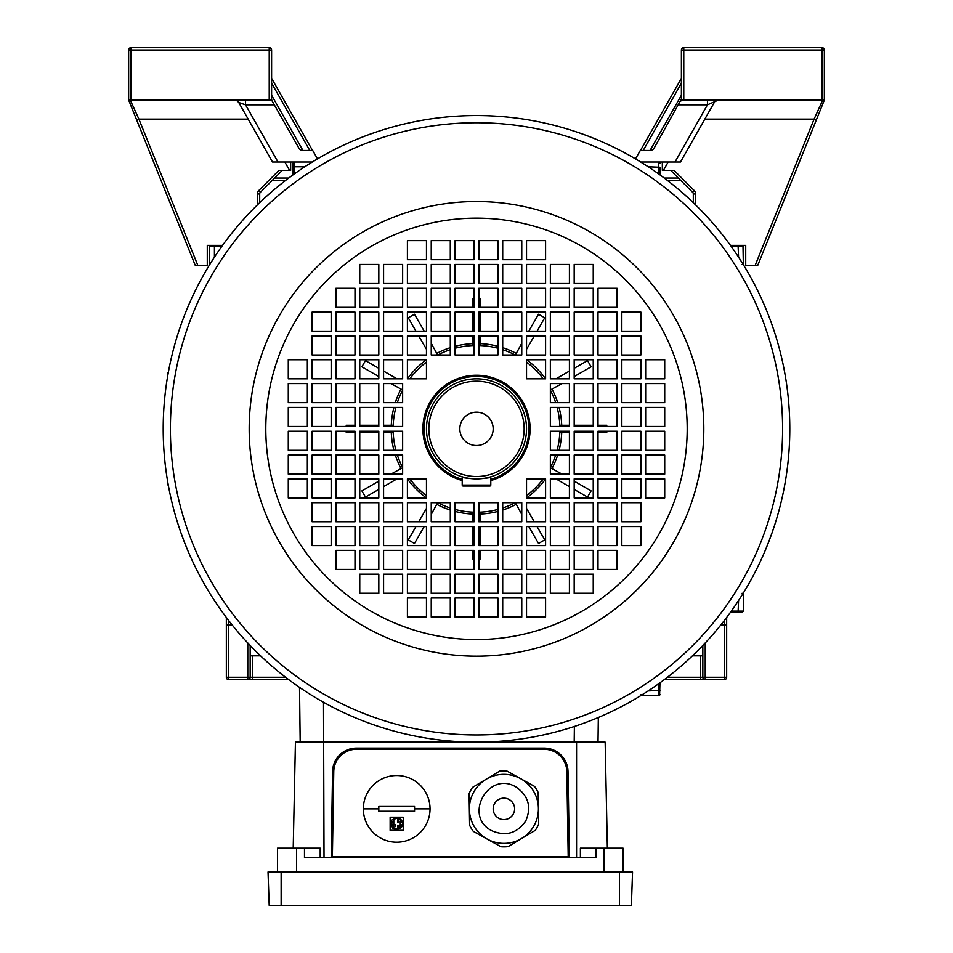 <?xml version="1.0" encoding="UTF-8"?>
<svg xmlns="http://www.w3.org/2000/svg" width="953" height="953" viewBox="0 0 953 953"><rect width="100%" height="100%" fill="white"/><g stroke="black" fill="none" stroke-linecap="round" stroke-linejoin="round"><path stroke-width="1.43" d="M472.926 307.342L472.926 298.575L474.117 298.587M474.117 559.113L472.926 559.125L472.926 550.357M436.986 504.447A85.305 85.305 0 0 0 450.292 510.022M455.057 511.416A85.305 85.305 0 0 0 472.926 514.072M424.228 526.532L414.46 543.46L408.265 539.886L415.973 526.532M407.407 478.882A85.305 85.305 0 0 0 426.467 497.942L426.467 478.882L407.407 478.882L407.407 497.942L426.467 497.942M378.817 489.377L365.464 497.085L361.89 490.89L378.817 481.122M391.278 432.424A85.305 85.305 0 0 0 393.934 450.292M395.328 455.057A85.305 85.305 0 0 0 400.903 468.364M354.992 432.424L346.225 432.424L346.237 431.232M346.237 426.467L346.225 425.276L354.992 425.276M400.903 389.336A85.305 85.305 0 0 0 395.328 402.642M393.934 407.407A85.305 85.305 0 0 0 391.278 425.276M378.817 376.578L361.89 366.81L365.464 360.615L378.817 368.323M426.467 359.757A85.305 85.305 0 0 0 407.407 378.817L426.467 378.817L426.467 359.757L407.407 359.757L407.407 378.817M415.973 331.167L408.265 317.814L414.46 314.24L424.228 331.167M472.926 343.628A85.305 85.305 0 0 0 455.057 346.284M450.292 347.678A85.305 85.305 0 0 0 436.986 353.253M474.117 345.498A83.387 83.387 0 0 0 455.057 348.262M450.292 349.691A83.387 83.387 0 0 0 437.784 354.992M426.467 362.14A83.387 83.387 0 0 0 409.79 378.817M402.642 390.134A83.387 83.387 0 0 0 397.341 402.642M395.912 407.407A83.387 83.387 0 0 0 393.148 426.467M393.148 431.232A83.387 83.387 0 0 0 395.912 450.292M397.341 455.057A83.387 83.387 0 0 0 402.642 467.566M409.79 478.882A83.387 83.387 0 0 0 426.467 495.56M437.784 502.707A83.387 83.387 0 0 0 450.292 508.009M455.057 509.438A83.387 83.387 0 0 0 474.117 512.202M474.117 345.415L472.926 345.462L472.926 335.933M431.232 343.294L437.618 354.992M402.642 389.968L390.944 383.582M383.582 425.276L393.112 425.276L393.065 426.467M393.065 431.232L393.112 432.424L383.582 432.424M390.944 474.117L402.642 467.732M437.618 502.707L431.232 514.406M472.926 521.767L472.926 512.237L474.117 512.285M478.882 512.202A83.387 83.387 0 0 0 497.942 509.438M502.707 508.009A83.387 83.387 0 0 0 515.216 502.707M526.532 495.56A83.387 83.387 0 0 0 543.21 478.882M550.357 467.566A83.387 83.387 0 0 0 555.659 455.057M557.088 450.292A83.387 83.387 0 0 0 559.852 431.232M559.852 426.467A83.387 83.387 0 0 0 557.088 407.407M555.659 402.642A83.387 83.387 0 0 0 550.357 390.134M543.21 378.817A83.387 83.387 0 0 0 526.532 362.14M515.216 354.992A83.387 83.387 0 0 0 502.707 349.691M497.942 348.262A83.387 83.387 0 0 0 478.882 345.498M478.882 512.285L480.074 512.237L480.074 521.767M480.074 514.072A85.305 85.305 0 0 0 497.942 511.416M502.707 510.022A85.305 85.305 0 0 0 516.014 504.447M521.767 514.406L515.382 502.707M526.532 497.942A85.305 85.305 0 0 0 545.592 478.882L526.532 478.882L526.532 497.942L545.592 497.942L545.592 478.882M550.357 467.732L562.056 474.117M552.097 468.364A85.305 85.305 0 0 0 557.672 455.057M559.066 450.292A85.305 85.305 0 0 0 561.722 432.424M569.418 432.424L559.887 432.424L559.935 431.232M559.935 426.467L559.887 425.276L569.418 425.276M561.722 425.276A85.305 85.305 0 0 0 559.066 407.407M557.672 402.642A85.305 85.305 0 0 0 552.097 389.336M562.056 383.582L550.357 389.968M545.592 378.817A85.305 85.305 0 0 0 526.532 359.757L526.532 378.817L545.592 378.817L545.592 359.757L526.532 359.757M515.382 354.992L521.767 343.294M516.014 353.253A85.305 85.305 0 0 0 502.707 347.678M497.942 346.284A85.305 85.305 0 0 0 480.074 343.628M480.074 335.933L480.074 345.462L478.882 345.415M478.882 298.587L480.074 298.575L480.074 307.342M528.772 331.167L538.54 314.24L544.735 317.814L537.027 331.167M574.183 368.323L587.536 360.615L591.11 366.81L574.183 376.578M598.007 425.276L606.775 425.276L606.763 426.467M606.763 431.232L606.775 432.424L598.007 432.424M574.183 481.122L591.11 490.89L587.536 497.085L574.183 489.377M537.027 526.532L544.735 539.886L538.54 543.46L528.772 526.532M480.074 559.125L480.074 550.357L480.074 559.125L478.882 559.113M378.817 425.276L359.757 425.276M378.817 432.424L359.757 432.424M396.984 378.817L383.582 371.074M426.467 349.334L418.724 335.933M480.074 331.167L480.074 312.107M472.926 331.167L472.926 312.107M526.532 349.334L534.276 335.933M556.016 378.817L569.418 371.074M574.183 432.424L593.242 432.424M574.183 425.276L593.242 425.276M556.016 478.882L569.418 486.626M526.532 508.366L534.276 521.767M472.926 526.532L472.926 545.592M480.074 526.532L480.074 545.592M426.467 508.366L418.724 521.767M396.984 478.882L383.582 486.626M824.226 100.065L824.345 99.446M681.395 100.017L681.395 50.032A2.382 2.382 0 0 1 683.777 47.65L821.962 47.65A2.382 2.382 0 0 1 824.345 50.032L824.345 100.065L757.635 265.649L755.062 265.649L814.1 119.125L822.737 100.065M635.508 158.901L640.297 150.467L650.029 150.467A4.765 4.765 0 0 0 654.175 148.049L681.395 99.005M693.308 202.679L693.308 193.971A2.382 2.382 0 0 0 692.605 192.28L670.674 170.349M704.827 119.125L814.1 119.125L816.304 120.018L824.345 100.065L681.395 100.065M668.172 162.01L663.443 170.349L674.045 170.349L694.296 190.6A4.765 4.765 0 0 1 695.69 193.971L695.69 204.99M755.062 265.649L745.722 265.649L745.722 245.397L730.475 245.397M642.084 162.88L642.084 162.01M707.448 100.065L707.448 104.83L718.407 100.065A4.765 4.765 0 0 0 714.262 102.483L680.502 162.01L640.678 162.01M663.443 170.349L662.335 170.349L662.335 162.01M745.722 245.397L742.351 245.397M640.476 150.467L681.395 78.337M650.065 150.467L681.395 95.24M681.395 83.161L643.215 150.467M681.395 98.802A4.765 4.765 0 0 1 680.776 101.161L680.871 100.982M130.263 100.065L138.9 119.125L197.938 265.649L195.365 265.649L128.655 100.065L128.655 50.032A2.382 2.382 0 0 1 131.037 47.65L269.222 47.65A2.382 2.382 0 0 1 271.605 50.032L271.605 100.017M136.696 120.018L138.9 119.125L248.173 119.125M128.655 99.446L128.774 100.065M269.222 100.065L269.222 50.032L131.037 50.032L131.037 100.065L271.605 100.065L274.309 104.83L245.552 104.83L238.738 102.483A4.765 4.765 0 0 0 234.593 100.065L235.748 100.208M317.492 158.901L312.703 150.467L302.971 150.467A4.765 4.765 0 0 1 298.825 148.049L274.309 104.83M282.326 170.349L260.395 192.28A2.382 2.382 0 0 0 259.692 193.971L259.692 202.679M131.037 100.065L128.655 100.065M245.552 100.065L245.552 104.83L277.978 162.01L312.322 162.01M277.978 162.01L272.498 162.01L238.738 102.483L236.809 100.613M310.916 162.88L310.916 162.01M290.665 162.01L290.665 170.349L278.955 170.349L258.704 190.6L260.395 192.28A2.382 2.382 0 0 0 259.692 193.971L257.31 193.971A4.765 4.765 0 0 1 258.704 190.6M210.649 245.397L207.277 245.397L207.277 265.649L197.938 265.649M207.277 245.397L222.525 245.397M271.605 78.337L312.524 150.467M271.605 95.24L302.935 150.467M309.785 150.467L271.605 83.161M272.129 100.982L272.224 101.161A4.765 4.765 0 0 1 271.605 98.802L271.605 99.005M789.572 440.762L789.513 442.263M488.412 115.778L489.913 115.837M163.428 440.762L163.487 442.263M163.428 416.938L163.487 415.437M464.587 741.922L459.846 741.708M789.799 428.85A313.299 313.299 0 0 1 476.5 742.149A313.299 313.299 0 0 1 163.201 428.85A313.299 313.299 0 0 1 476.5 115.551A313.299 313.299 0 0 1 789.799 428.85A313.299 313.299 0 0 0 476.5 115.551A313.299 313.299 0 0 0 163.201 428.85M461.633 741.791L462.586 741.839M488.412 741.922L489.925 741.863M491.498 741.791L493.13 741.708M494.25 741.648L493.154 741.708M491.367 741.791L490.414 741.839M789.572 416.938C789.036 406.181 789.036 406.181 789.572 416.938M464.587 115.778C453.831 116.314 453.831 116.314 464.587 115.778M335.933 550.357L335.933 569.418L354.992 569.418L354.992 550.357L335.933 550.357M598.007 569.418L617.067 569.418L617.067 550.357L598.007 550.357L598.007 569.418M617.067 307.342L617.067 288.282L598.007 288.282L598.007 307.342L617.067 307.342M378.817 574.183L359.757 574.183L359.757 593.242L378.817 593.242L378.817 574.183M378.817 550.357L359.757 550.357L359.757 569.418L378.817 569.418L378.817 550.357M621.832 526.532L621.832 545.592L640.892 545.592L640.892 526.532L621.832 526.532M598.007 526.532L598.007 545.592L617.067 545.592L617.067 526.532L598.007 526.532M574.183 283.517L593.242 283.517L593.242 264.457L574.183 264.457L574.183 283.517M574.183 307.342L593.242 307.342L593.242 288.282L574.183 288.282L574.183 307.342M402.642 574.183L383.582 574.183L383.582 593.242L402.642 593.242L402.642 574.183M402.642 550.357L383.582 550.357L383.582 569.418L402.642 569.418L402.642 550.357M621.832 502.707L621.832 521.767L640.892 521.767L640.892 502.707L621.832 502.707M598.007 502.707L598.007 521.767L617.067 521.767L617.067 502.707L598.007 502.707M550.357 283.517L569.418 283.517L569.418 264.457L550.357 264.457L550.357 283.517M550.357 307.342L569.418 307.342L569.418 288.282L550.357 288.282L550.357 307.342M331.167 526.532L312.107 526.532L312.107 545.592L331.167 545.592L331.167 526.532M312.107 502.707L312.107 521.767L331.167 521.767L331.167 502.707L312.107 502.707M354.992 526.532L335.933 526.532L335.933 545.592L354.992 545.592L354.992 526.532M335.933 502.707L335.933 521.767L354.992 521.767L354.992 502.707L335.933 502.707M378.817 526.532L359.757 526.532L359.757 545.592L378.817 545.592L378.817 526.532M359.757 502.707L359.757 521.767L378.817 521.767L378.817 502.707L359.757 502.707M574.183 574.183L574.183 593.242L593.242 593.242L593.242 574.183L574.183 574.183M550.357 593.242L569.418 593.242L569.418 574.183L550.357 574.183L550.357 593.242M574.183 550.357L574.183 569.418L593.242 569.418L593.242 550.357L574.183 550.357M550.357 569.418L569.418 569.418L569.418 550.357L550.357 550.357L550.357 569.418M574.183 526.532L574.183 545.592L593.242 545.592L593.242 526.532L574.183 526.532M550.357 545.592L569.418 545.592L569.418 526.532L550.357 526.532L550.357 545.592M621.832 331.167L640.892 331.167L640.892 312.107L621.832 312.107L621.832 331.167M640.892 354.992L640.892 335.933L621.832 335.933L621.832 354.992L640.892 354.992M598.007 331.167L617.067 331.167L617.067 312.107L598.007 312.107L598.007 331.167M617.067 354.992L617.067 335.933L598.007 335.933L598.007 354.992L617.067 354.992M574.183 331.167L593.242 331.167L593.242 312.107L574.183 312.107L574.183 331.167M593.242 354.992L593.242 335.933L574.183 335.933L574.183 354.992L593.242 354.992M402.642 526.532L383.582 526.532L383.582 545.592L402.642 545.592L402.642 526.532M383.582 502.707L383.582 521.767L402.642 521.767L402.642 502.707L383.582 502.707M574.183 502.707L574.183 521.767L593.242 521.767L593.242 502.707L574.183 502.707M550.357 521.767L569.418 521.767L569.418 502.707L550.357 502.707L550.357 521.767M550.357 331.167L569.418 331.167L569.418 312.107L550.357 312.107L550.357 331.167M569.418 354.992L569.418 335.933L550.357 335.933L550.357 354.992L569.418 354.992M383.582 402.642L383.582 383.582L402.642 383.582L402.642 402.642L383.582 402.642M378.817 378.817L359.757 378.817L359.757 359.757L378.817 359.757L378.817 378.817M378.817 426.467L359.757 426.467L359.757 407.407L378.817 407.407L378.817 426.467M335.933 402.642L335.933 383.582L354.992 383.582L354.992 402.642L335.933 402.642M331.167 378.817L312.107 378.817L312.107 359.757L331.167 359.757L331.167 378.817M331.167 426.467L312.107 426.467L312.107 407.407L331.167 407.407L331.167 426.467M288.282 402.642L288.282 383.582L307.342 383.582L307.342 402.642L288.282 402.642M426.467 502.707L426.467 521.767L407.407 521.767L407.407 502.707L426.467 502.707M474.117 502.707L474.117 521.767L455.057 521.767L455.057 502.707L474.117 502.707M450.292 545.592L431.232 545.592L431.232 526.532L450.292 526.532L450.292 545.592M426.467 550.357L426.467 569.418L407.407 569.418L407.407 550.357L426.467 550.357M474.117 550.357L474.117 569.418L455.057 569.418L455.057 550.357L474.117 550.357M450.292 593.242L431.232 593.242L431.232 574.183L450.292 574.183L450.292 593.242M426.467 598.007L426.467 617.067L407.407 617.067L407.407 598.007L426.467 598.007M474.117 598.007L474.117 617.067L455.057 617.067L455.057 598.007L474.117 598.007M569.418 455.057L569.418 474.117L550.357 474.117L550.357 455.057L569.418 455.057M574.183 478.882L593.242 478.882L593.242 497.942L574.183 497.942L574.183 478.882M574.183 431.232L593.242 431.232L593.242 450.292L574.183 450.292L574.183 431.232M617.067 455.057L617.067 474.117L598.007 474.117L598.007 455.057L617.067 455.057M621.832 478.882L640.892 478.882L640.892 497.942L621.832 497.942L621.832 478.882M621.832 431.232L640.892 431.232L640.892 450.292L621.832 450.292L621.832 431.232M664.717 455.057L664.717 474.117L645.657 474.117L645.657 455.057L664.717 455.057M526.532 354.992L526.532 335.933L545.592 335.933L545.592 354.992L526.532 354.992M478.882 354.992L478.882 335.933L497.942 335.933L497.942 354.992L478.882 354.992M502.707 312.107L521.767 312.107L521.767 331.167L502.707 331.167L502.707 312.107M526.532 307.342L526.532 288.282L545.592 288.282L545.592 307.342L526.532 307.342M478.882 307.342L478.882 288.282L497.942 288.282L497.942 307.342L478.882 307.342M502.707 264.457L521.767 264.457L521.767 283.517L502.707 283.517L502.707 264.457M526.532 259.692L526.532 240.632L545.592 240.632L545.592 259.692L526.532 259.692M478.882 259.692L478.882 240.632L497.942 240.632L497.942 259.692L478.882 259.692M426.467 335.933L407.407 335.933L407.407 354.992L426.467 354.992L426.467 335.933M431.232 335.933L431.232 354.992L450.292 354.992L450.292 335.933L431.232 335.933M474.117 335.933L455.057 335.933L455.057 354.992L474.117 354.992L474.117 335.933M426.467 312.107L407.407 312.107L407.407 331.167L426.467 331.167L426.467 312.107M431.232 312.107L431.232 331.167L450.292 331.167L450.292 312.107L431.232 312.107M474.117 312.107L455.057 312.107L455.057 331.167L474.117 331.167L474.117 312.107M426.467 288.282L407.407 288.282L407.407 307.342L426.467 307.342L426.467 288.282M431.232 288.282L431.232 307.342L450.292 307.342L450.292 288.282L431.232 288.282M474.117 288.282L455.057 288.282L455.057 307.342L474.117 307.342L474.117 288.282M426.467 264.457L407.407 264.457L407.407 283.517L426.467 283.517L426.467 264.457M431.232 264.457L431.232 283.517L450.292 283.517L450.292 264.457L431.232 264.457M474.117 264.457L455.057 264.457L455.057 283.517L474.117 283.517L474.117 264.457M426.467 240.632L407.407 240.632L407.407 259.692L426.467 259.692L426.467 240.632M431.232 240.632L431.232 259.692L450.292 259.692L450.292 240.632L431.232 240.632M474.117 240.632L455.057 240.632L455.057 259.692L474.117 259.692L474.117 240.632M502.707 240.632L521.767 240.632L521.767 259.692L502.707 259.692L502.707 240.632M478.882 283.517L478.882 264.457L497.942 264.457L497.942 283.517L478.882 283.517M526.532 283.517L526.532 264.457L545.592 264.457L545.592 283.517L526.532 283.517M502.707 288.282L521.767 288.282L521.767 307.342L502.707 307.342L502.707 288.282M478.882 331.167L478.882 312.107L497.942 312.107L497.942 331.167L478.882 331.167M526.532 331.167L526.532 312.107L545.592 312.107L545.592 331.167L526.532 331.167M502.707 335.933L521.767 335.933L521.767 354.992L502.707 354.992L502.707 335.933M402.642 335.933L383.582 335.933L383.582 354.992L402.642 354.992L402.642 335.933M378.817 354.992L378.817 335.933L359.757 335.933L359.757 354.992L378.817 354.992M402.642 312.107L383.582 312.107L383.582 331.167L402.642 331.167L402.642 312.107M378.817 331.167L378.817 312.107L359.757 312.107L359.757 331.167L378.817 331.167M402.642 288.282L383.582 288.282L383.582 307.342L402.642 307.342L402.642 288.282M378.817 307.342L378.817 288.282L359.757 288.282L359.757 307.342L378.817 307.342M402.642 264.457L383.582 264.457L383.582 283.517L402.642 283.517L402.642 264.457M378.817 283.517L378.817 264.457L359.757 264.457L359.757 283.517L378.817 283.517M354.992 354.992L354.992 335.933L335.933 335.933L335.933 354.992L354.992 354.992M331.167 354.992L331.167 335.933L312.107 335.933L312.107 354.992L331.167 354.992M354.992 331.167L354.992 312.107L335.933 312.107L335.933 331.167L354.992 331.167M331.167 331.167L331.167 312.107L312.107 312.107L312.107 331.167L331.167 331.167M354.992 288.282L335.933 288.282L335.933 307.342L354.992 307.342L354.992 288.282M664.717 426.467L664.717 407.407L645.657 407.407L645.657 426.467L664.717 426.467M664.717 383.582L645.657 383.582L645.657 402.642L664.717 402.642L664.717 383.582M664.717 378.817L664.717 359.757L645.657 359.757L645.657 378.817L664.717 378.817M478.882 617.067L497.942 617.067L497.942 598.007L478.882 598.007L478.882 617.067M521.767 617.067L521.767 598.007L502.707 598.007L502.707 617.067L521.767 617.067M526.532 617.067L545.592 617.067L545.592 598.007L526.532 598.007L526.532 617.067M288.282 431.232L288.282 450.292L307.342 450.292L307.342 431.232L288.282 431.232M288.282 474.117L307.342 474.117L307.342 455.057L288.282 455.057L288.282 474.117M288.282 478.882L288.282 497.942L307.342 497.942L307.342 478.882L288.282 478.882M640.892 426.467L640.892 407.407L621.832 407.407L621.832 426.467L640.892 426.467M640.892 383.582L621.832 383.582L621.832 402.642L640.892 402.642L640.892 383.582M640.892 378.817L640.892 359.757L621.832 359.757L621.832 378.817L640.892 378.817M617.067 426.467L617.067 407.407L598.007 407.407L598.007 426.467L617.067 426.467M617.067 383.582L598.007 383.582L598.007 402.642L617.067 402.642L617.067 383.582M617.067 378.817L617.067 359.757L598.007 359.757L598.007 378.817L617.067 378.817M593.242 426.467L593.242 407.407L574.183 407.407L574.183 426.467L593.242 426.467M593.242 383.582L574.183 383.582L574.183 402.642L593.242 402.642L593.242 383.582M593.242 378.817L593.242 359.757L574.183 359.757L574.183 378.817L593.242 378.817M569.418 426.467L569.418 407.407L550.357 407.407L550.357 426.467L569.418 426.467M569.418 383.582L550.357 383.582L550.357 402.642L569.418 402.642L569.418 383.582M569.418 378.817L569.418 359.757L550.357 359.757L550.357 378.817L569.418 378.817M478.882 593.242L497.942 593.242L497.942 574.183L478.882 574.183L478.882 593.242M521.767 593.242L521.767 574.183L502.707 574.183L502.707 593.242L521.767 593.242M526.532 593.242L545.592 593.242L545.592 574.183L526.532 574.183L526.532 593.242M478.882 569.418L497.942 569.418L497.942 550.357L478.882 550.357L478.882 569.418M521.767 569.418L521.767 550.357L502.707 550.357L502.707 569.418L521.767 569.418M526.532 569.418L545.592 569.418L545.592 550.357L526.532 550.357L526.532 569.418M478.882 545.592L497.942 545.592L497.942 526.532L478.882 526.532L478.882 545.592M521.767 545.592L521.767 526.532L502.707 526.532L502.707 545.592L521.767 545.592M526.532 545.592L545.592 545.592L545.592 526.532L526.532 526.532L526.532 545.592M478.882 521.767L497.942 521.767L497.942 502.707L478.882 502.707L478.882 521.767M521.767 521.767L521.767 502.707L502.707 502.707L502.707 521.767L521.767 521.767M526.532 521.767L545.592 521.767L545.592 502.707L526.532 502.707L526.532 521.767M312.107 431.232L312.107 450.292L331.167 450.292L331.167 431.232L312.107 431.232M312.107 474.117L331.167 474.117L331.167 455.057L312.107 455.057L312.107 474.117M312.107 478.882L312.107 497.942L331.167 497.942L331.167 478.882L312.107 478.882M335.933 431.232L335.933 450.292L354.992 450.292L354.992 431.232L335.933 431.232M335.933 474.117L354.992 474.117L354.992 455.057L335.933 455.057L335.933 474.117M335.933 478.882L335.933 497.942L354.992 497.942L354.992 478.882L335.933 478.882M359.757 431.232L359.757 450.292L378.817 450.292L378.817 431.232L359.757 431.232M359.757 474.117L378.817 474.117L378.817 455.057L359.757 455.057L359.757 474.117M359.757 478.882L359.757 497.942L378.817 497.942L378.817 478.882L359.757 478.882M383.582 431.232L383.582 450.292L402.642 450.292L402.642 431.232L383.582 431.232M383.582 474.117L402.642 474.117L402.642 455.057L383.582 455.057L383.582 474.117M383.582 478.882L383.582 497.942L402.642 497.942L402.642 478.882L383.582 478.882M645.657 431.232L664.717 431.232L664.717 450.292L645.657 450.292L645.657 431.232M645.657 478.882L664.717 478.882L664.717 497.942L645.657 497.942L645.657 478.882M640.892 455.057L640.892 474.117L621.832 474.117L621.832 455.057L640.892 455.057M598.007 431.232L617.067 431.232L617.067 450.292L598.007 450.292L598.007 431.232M598.007 478.882L617.067 478.882L617.067 497.942L598.007 497.942L598.007 478.882M593.242 455.057L593.242 474.117L574.183 474.117L574.183 455.057L593.242 455.057M550.357 431.232L569.418 431.232L569.418 450.292L550.357 450.292L550.357 431.232M550.357 478.882L569.418 478.882L569.418 497.942L550.357 497.942L550.357 478.882M450.292 617.067L431.232 617.067L431.232 598.007L450.292 598.007L450.292 617.067M474.117 574.183L474.117 593.242L455.057 593.242L455.057 574.183L474.117 574.183M426.467 574.183L426.467 593.242L407.407 593.242L407.407 574.183L426.467 574.183M450.292 569.418L431.232 569.418L431.232 550.357L450.292 550.357L450.292 569.418M474.117 526.532L474.117 545.592L455.057 545.592L455.057 526.532L474.117 526.532M426.467 526.532L426.467 545.592L407.407 545.592L407.407 526.532L426.467 526.532M450.292 521.767L431.232 521.767L431.232 502.707L450.292 502.707L450.292 521.767M307.342 426.467L288.282 426.467L288.282 407.407L307.342 407.407L307.342 426.467M307.342 378.817L288.282 378.817L288.282 359.757L307.342 359.757L307.342 378.817M312.107 402.642L312.107 383.582L331.167 383.582L331.167 402.642L312.107 402.642M354.992 426.467L335.933 426.467L335.933 407.407L354.992 407.407L354.992 426.467M354.992 378.817L335.933 378.817L335.933 359.757L354.992 359.757L354.992 378.817M359.757 402.642L359.757 383.582L378.817 383.582L378.817 402.642L359.757 402.642M402.642 426.467L383.582 426.467L383.582 407.407L402.642 407.407L402.642 426.467M402.642 378.817L383.582 378.817L383.582 359.757L402.642 359.757L402.642 378.817M667.398 677.273L700.455 677.273L700.455 655.831L692.45 655.831M259.692 201.869L260.55 201.869M300.183 742.149L299.516 687.363M659.952 167.263L659.952 174.875L659.952 167.263L648.171 166.775M659.952 163.201L658.761 162.01L658.761 174.018M640.892 695.69L659.607 695.345L659.952 694.499L658.761 695.69L658.761 683.682M743.34 264.457L742.995 245.743L742.149 245.397L743.34 246.589L731.332 246.589M209.66 264.457L209.66 246.589L210.851 245.397L210.005 245.743L209.66 246.589L214.425 246.589L214.425 257.179M598.329 717.49L598.019 742.149M293.047 174.875L293.047 163.201L294.239 162.01L294.239 166.775L293.047 167.263L293.047 163.201L294.239 162.01M304.829 166.775L294.239 166.775L294.239 174.018M214.913 245.397L214.425 246.589L221.668 246.589M210.005 245.743L210.851 245.397M738.575 257.179L738.087 245.397M742.995 245.743L742.149 245.397M742.149 264.457L743.34 263.266L742.47 263.266M730.475 612.303L738.087 612.303L730.475 612.303L738.087 612.303L738.575 600.521M659.952 682.825L659.607 695.345M742.47 594.434L743.34 594.434L742.149 593.242L743.34 594.434L743.34 611.111L742.149 612.303L738.087 612.303M648.171 690.925L659.952 690.437M742.149 612.303L743.34 611.111L731.332 611.111M640.892 694.499L642.084 695.69L642.084 694.82M288.747 679.656L228.72 679.656A2.382 2.382 0 0 1 226.337 677.273L226.337 617.461M250.162 645.479L250.162 677.273A2.382 2.382 0 0 1 247.78 679.656L252.545 679.656L252.545 677.273L285.602 677.273M250.162 655.831L260.55 655.831M228.708 620.57L228.72 677.273L247.78 677.273L247.78 642.965M274.631 178.044L288.747 178.044M702.837 645.479L702.837 677.273L700.455 677.273L700.455 679.656L705.22 679.656L664.253 679.656M726.662 617.461L726.662 677.273A2.382 2.382 0 0 1 724.28 679.656L705.22 679.656A2.382 2.382 0 0 1 702.837 677.273A2.382 2.382 0 0 0 705.22 679.656L705.22 677.273L724.28 677.273L724.292 620.57M700.455 655.831L702.837 655.831M664.253 178.044L678.369 178.044M693.308 201.869L692.45 201.869M167.371 377.912L167.371 372.861L168.24 372.861M168.24 484.839L167.371 484.839L167.371 479.788M580.389 857.7L580.389 848.17L596.101 848.17L596.101 857.7L304.483 857.7L304.483 848.17L320.196 848.17L320.196 857.7M607.371 848.17L605.155 742.149L295.43 742.149L293.214 848.17M331.179 856.58L331.191 856.533A1.191 1.191 0 0 1 330 857.7L330.048 857.7M332.573 771.346L332.573 771.537A23.825 23.825 0 0 1 356.398 748.105L356.196 748.105M544.389 748.105L544.187 748.105A23.825 23.825 0 0 1 568.012 771.537L568.012 771.346M332.383 857.7L332.383 856.509L331.191 856.533L332.573 771.537A23.825 23.825 0 0 1 356.398 748.105L544.187 748.105A23.825 23.825 0 0 1 568.012 771.537L569.406 856.58M570.537 857.7L570.585 857.7A1.191 1.191 0 0 1 569.394 856.533L568.202 856.509L566.821 771.561A22.634 22.634 0 0 0 544.187 749.296L356.398 749.296A22.634 22.634 0 0 0 333.764 771.561L332.383 856.509L568.202 856.509L568.202 857.7M277.526 871.995L277.526 848.17L304.483 848.17M623.059 871.995L623.059 848.17L596.101 848.17M281.135 905.35L631.386 905.35L632.554 871.995L268.031 871.995L269.199 905.35L281.135 905.35L281.135 871.995M520.672 778.684A34.522 34.522 0 0 0 473.724 792.086A34.522 34.522 0 0 0 487.126 839.033A34.522 34.522 0 0 0 534.073 825.632A34.522 34.522 0 0 0 520.672 778.684L506.841 770.977A38.001 38.001 0 0 0 499.717 771.084L472.557 787.369A38.001 38.001 0 0 0 469.102 793.599L469.615 825.25A38.001 38.001 0 0 0 473.284 831.361L500.956 846.74A38.001 38.001 0 0 0 508.08 846.633L535.241 830.349A38.001 38.001 0 0 0 538.695 824.119L538.183 792.467A38.001 38.001 0 0 0 534.514 786.356L520.683 778.661M516.038 787.011C488.544 770.155 462.92 816.256 491.76 830.706C505.709 836.651 517.038 833.41 525.746 820.998C531.691 807.048 528.45 795.719 516.038 787.011M498.693 818.234A10.721 10.721 0 0 1 494.524 803.653A10.721 10.721 0 0 1 509.105 799.484A10.721 10.721 0 0 1 513.274 814.065A10.721 10.721 0 0 1 498.693 818.234M489.878 840.594L495.429 843.679M478.799 834.435L484.35 837.52M403.238 817.197L403.238 830.301L390.134 830.301L390.134 817.197L403.238 817.197L403.238 817.984M378.817 811.241L378.817 806.476L414.555 806.476L414.555 811.241L378.817 811.241L414.555 811.241M363.331 808.859A33.355 33.355 0 0 0 396.686 842.214A33.355 33.355 0 0 0 430.041 808.859A33.355 33.355 0 0 0 396.686 775.504A33.355 33.355 0 0 0 363.331 808.859L378.817 808.859M392.314 819.842L393.792 819.663L393.792 823.63L391.612 820.807M391.826 825.56A1.989 1.989 0 0 0 391.909 826.477L393.792 823.868A1.989 1.989 0 0 0 392.886 824.083M393.792 823.868L393.792 827.835L392.326 827.657M395.626 826.608A1.989 1.989 0 0 0 395.209 824.452M395.447 829.575A5.956 5.956 0 0 1 394.244 829.181M393.172 828.562A5.956 5.956 0 0 1 392.243 827.716L397.949 829.575L397.794 825.167L398.938 828.765A1.989 1.989 0 0 0 397.794 825.167M397.032 828.979A1.989 1.989 0 0 0 397.794 829.134L397.794 829.134M398.973 828.848L402.607 824.345L400.26 825.739L400.26 821.76L402.607 823.154L399.081 818.293L397.794 822.332L397.925 818.019M397.794 822.332A1.989 1.989 0 0 0 398.962 821.951M399.676 819.723A1.989 1.989 0 0 0 398.938 818.734L398.973 818.639M414.555 806.476L378.817 806.476M390.134 830.301L403.238 830.301L403.238 829.515M393.422 818.77A5.956 5.956 0 0 1 397.949 817.924L392.243 819.783M400.427 819.115A5.956 5.956 0 0 1 402.249 821.629M402.249 825.87A5.956 5.956 0 0 1 400.427 828.383M391.54 820.747L391.838 826.537M390.933 825.298A5.956 5.956 0 0 1 390.933 822.189M493.177 428.85A16.677 16.677 0 0 0 476.5 412.172A16.677 16.677 0 0 0 459.822 428.85A16.677 16.677 0 0 0 476.5 445.527A16.677 16.677 0 0 0 493.177 428.85M428.85 428.85A47.65 47.65 0 0 0 476.5 476.5A47.65 47.65 0 0 0 524.15 428.85A47.65 47.65 0 0 0 476.5 381.2A47.65 47.65 0 0 0 428.85 428.85M526.532 428.85A50.032 50.032 0 0 1 476.5 478.882A50.032 50.032 0 0 1 426.467 428.85A50.032 50.032 0 0 1 476.5 378.817A50.032 50.032 0 0 1 526.532 428.85M490.795 480.515A53.606 53.606 0 0 0 476.5 375.244A53.606 53.606 0 0 0 462.205 480.515M490.795 476.798C491.688 479.073 461.335 479.073 462.205 476.798L462.205 485.077L490.795 485.077L490.795 476.798M463.158 486.03L489.842 486.03L463.158 486.03A0.953 0.953 0 0 1 462.205 485.077A0.953 0.953 0 0 0 463.158 486.03A0.953 0.953 0 0 1 462.205 485.077M490.795 485.077A0.953 0.953 0 0 1 489.842 486.03A0.953 0.953 0 0 0 490.795 485.077A0.953 0.953 0 0 1 489.842 486.03M821.962 100.065L821.962 50.032L683.777 50.032L683.777 100.065M675.022 162.01L707.448 104.83L678.691 104.83M695.69 193.971L693.308 193.971A2.382 2.382 0 0 0 692.605 192.28L694.296 190.6M681.395 50.032A2.382 2.382 0 0 1 683.777 47.65L683.777 50.032L681.395 50.032M821.962 47.65A2.382 2.382 0 0 1 824.345 50.032L821.962 50.032L821.962 47.65M289.557 170.349L284.828 162.01M257.31 204.99L257.31 193.971M269.222 47.65A2.382 2.382 0 0 1 271.605 50.032L269.222 50.032L269.222 47.65M128.655 50.032A2.382 2.382 0 0 1 131.037 47.65L131.037 50.032L128.655 50.032M170.396 428.85A306.104 306.104 0 0 0 476.5 734.954A306.104 306.104 0 0 0 782.604 428.85A306.104 306.104 0 0 0 476.5 122.746A306.104 306.104 0 0 0 170.396 428.85M265.804 428.85A210.696 210.696 0 0 0 476.5 639.546A210.696 210.696 0 0 0 687.196 428.85A210.696 210.696 0 0 0 476.5 218.154A210.696 210.696 0 0 0 265.804 428.85M703.814 428.85A227.314 227.314 0 0 1 476.5 656.164A227.314 227.314 0 0 1 249.186 428.85A227.314 227.314 0 0 1 476.5 201.536A227.314 227.314 0 0 1 703.814 428.85M285.602 180.427L272.248 180.427M323.52 702.266L324.02 857.7M574.194 742.149L574.385 726.46M209.66 263.266L210.53 263.266M252.545 655.831L252.545 677.273L247.78 677.273L247.78 679.656M232.127 624.906L226.337 624.846M226.337 677.273L228.72 677.273L228.72 679.656M726.662 624.846L720.873 624.906M705.22 642.965L705.22 677.273L702.837 677.273M680.752 180.427L667.398 180.427M724.28 679.656L724.28 677.273L726.662 677.273M576.565 857.7L576.565 742.149M296.586 871.995L296.586 848.17M603.999 871.995L603.999 848.17M568.012 771.537L566.821 771.561M544.187 749.296L544.187 748.105M356.398 749.296L356.398 748.105M570.585 857.7A1.191 1.191 0 0 1 569.394 856.533M333.764 771.561L332.573 771.537M619.45 905.35L619.45 871.995M414.555 808.859L430.041 808.859M462.205 479.276A52.415 52.415 0 0 1 476.5 376.435A52.415 52.415 0 0 1 490.795 479.276M717.252 100.208L718.407 100.065"/></g></svg>
